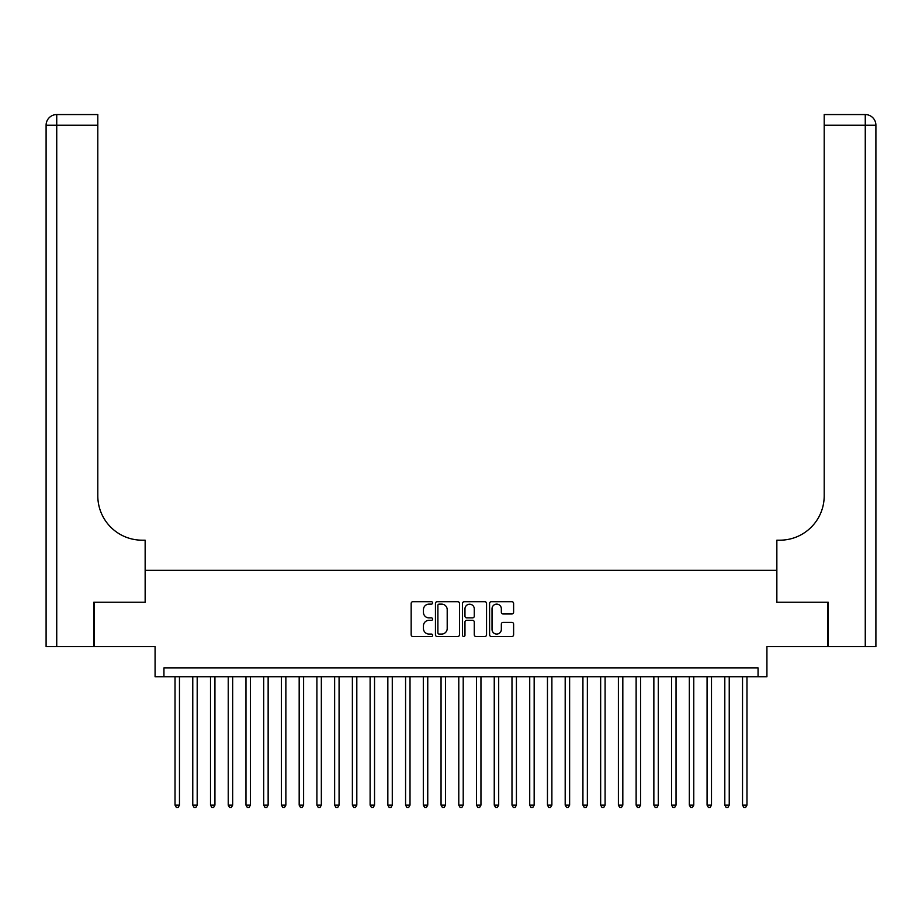 <?xml version="1.0" encoding="UTF-8"?>
<svg xmlns="http://www.w3.org/2000/svg" width="922" height="922" viewBox="0 0 922 922"><rect width="100%" height="100%" fill="white"/><g stroke="black" fill="none" stroke-linecap="round" stroke-linejoin="round"><path stroke-width="1.38" d="M432.625 602.919A1.222 1.222 0 0 0 431.404 601.697L412.906 601.697A1.74 1.74 0 0 0 411.166 603.437L411.166 634.774A1.74 1.74 0 0 0 412.906 636.514L431.404 636.514A1.222 1.222 0 0 0 432.625 635.293A1.222 1.222 0 0 0 431.404 634.071L429.018 634.071A5.567 5.567 0 0 1 423.44 628.504L423.44 625.888A5.567 5.567 0 0 1 429.018 620.322L431.404 620.322A1.222 1.222 0 0 0 432.625 619.1A1.222 1.222 0 0 0 431.404 617.89L429.018 617.89A5.567 5.567 0 0 1 423.44 612.312L423.44 609.707A5.567 5.567 0 0 1 429.018 604.129L431.404 604.129A1.222 1.222 0 0 0 432.625 602.919M511.871 613.971A1.74 1.74 0 0 0 513.612 612.231L513.612 603.437A1.74 1.74 0 0 0 511.871 601.697L491.334 601.697A1.74 1.74 0 0 0 489.594 603.437L489.594 634.774A1.74 1.74 0 0 0 491.334 636.514L511.871 636.514A1.74 1.74 0 0 0 513.612 634.774L513.612 624.148A1.74 1.74 0 0 0 511.871 622.408L503.078 622.408A1.74 1.74 0 0 0 501.338 624.148L501.338 629.415A4.656 4.656 0 0 1 496.681 634.071A4.656 4.656 0 0 1 492.025 629.415L492.025 608.785A4.656 4.656 0 0 1 496.681 604.129A4.656 4.656 0 0 1 501.338 608.785L501.338 612.231A1.74 1.74 0 0 0 503.078 613.971L511.871 613.971M758.057 676.736L766.92 676.736L766.92 646.587L827.656 646.587L827.656 602.25L776.67 602.25L776.67 570.338L145.33 570.338L145.33 602.25L94.344 602.25L94.344 646.587L155.08 646.587L155.08 676.736L758.057 676.736L758.057 667.874L163.943 667.874L163.943 676.736M459.479 603.437A1.74 1.74 0 0 0 457.738 601.697L437.189 601.697A1.74 1.74 0 0 0 435.449 603.437L435.449 634.774A1.74 1.74 0 0 0 437.189 636.514L457.738 636.514A1.74 1.74 0 0 0 459.479 634.774L459.479 603.437M464.262 601.697L484.811 601.697A1.74 1.74 0 0 1 486.551 603.437L486.551 634.774A1.74 1.74 0 0 1 484.811 636.514L476.017 636.514A1.74 1.74 0 0 1 474.277 634.774L474.277 622.062A1.74 1.74 0 0 0 472.537 620.322L466.705 620.322A1.74 1.74 0 0 0 464.965 622.062L464.965 635.293A1.222 1.222 0 0 1 463.743 636.514A1.222 1.222 0 0 1 462.521 635.293L462.521 603.437A1.74 1.74 0 0 1 464.262 601.697M439.114 604.129A1.222 1.222 0 0 0 437.892 605.351L437.892 632.861A1.222 1.222 0 0 0 439.114 634.071L441.638 634.071A5.567 5.567 0 0 0 447.205 628.504L447.205 609.707A5.567 5.567 0 0 0 441.638 604.129L439.114 604.129M474.277 608.877A4.656 4.656 0 0 0 469.621 604.221A4.656 4.656 0 0 0 464.965 608.877L464.965 616.15A1.74 1.74 0 0 0 466.705 617.89L472.537 617.89A1.74 1.74 0 0 0 474.277 616.15L474.277 608.877M175.03 676.736L175.03 805.137L179.467 805.137L179.467 676.736M179.467 805.137L178.13 807.442L176.356 807.442L175.03 805.137M93.802 602.25L145.146 602.25L145.146 540.188L142.138 540.188A44.337 44.337 0 0 1 97.801 495.852L97.801 125.196L56.738 125.196L56.738 646.587L93.802 646.587L93.802 602.25M56.738 646.587L46.1 646.587L46.1 125.196A10.638 10.638 0 0 1 56.738 114.559L97.801 114.559L97.801 125.196M46.1 540.188L46.1 125.196L56.738 125.196L56.738 114.559M142.138 540.188A44.337 44.337 0 0 1 97.801 495.852M828.198 602.25L776.854 602.25L776.854 540.188L779.862 540.188A44.337 44.337 0 0 0 824.199 495.852L824.199 114.559L865.262 114.559A10.638 10.638 0 0 1 875.9 125.196L875.9 646.587L828.198 646.587L828.198 602.25M875.9 540.188L875.9 125.196L824.199 125.196M779.862 540.188A44.337 44.337 0 0 0 824.199 495.852M192.767 676.736L192.767 805.137L197.193 805.137L197.193 676.736M197.193 805.137L195.867 807.442L194.093 807.442L192.767 805.137M210.504 676.736L210.504 805.137L214.93 805.137L214.93 676.736M214.93 805.137L213.604 807.442L211.83 807.442L210.504 805.137M228.23 676.736L228.23 805.137L232.667 805.137L232.667 676.736M232.667 805.137L231.341 807.442L229.566 807.442L228.23 805.137M245.967 676.736L245.967 805.137L250.404 805.137L250.404 676.736M250.404 805.137L249.067 807.442L247.303 807.442L245.967 805.137M263.704 676.736L263.704 805.137L268.141 805.137L268.141 676.736M268.141 805.137L266.804 807.442L265.029 807.442L263.704 805.137M281.44 676.736L281.44 805.137L285.866 805.137L285.866 676.736M285.866 805.137L284.541 807.442L282.766 807.442L281.44 805.137M299.177 676.736L299.177 805.137L303.603 805.137L303.603 676.736M303.603 805.137L302.278 807.442L300.503 807.442L299.177 805.137M316.903 676.736L316.903 805.137L321.34 805.137L321.34 676.736M321.34 805.137L320.015 807.442L318.24 807.442L316.903 805.137M334.64 676.736L334.64 805.137L339.077 805.137L339.077 676.736M339.077 805.137L337.74 807.442L335.977 807.442L334.64 805.137M352.377 676.736L352.377 805.137L356.814 805.137L356.814 676.736M356.814 805.137L355.477 807.442L353.702 807.442L352.377 805.137M370.114 676.736L370.114 805.137L374.539 805.137L374.539 676.736M374.539 805.137L373.214 807.442L371.439 807.442L370.114 805.137M387.839 676.736L387.839 805.137L392.276 805.137L392.276 676.736M392.276 805.137L390.951 807.442L389.176 807.442L387.839 805.137M405.576 676.736L405.576 805.137L410.013 805.137L410.013 676.736M410.013 805.137L408.688 807.442L406.913 807.442L405.576 805.137M423.313 676.736L423.313 805.137L427.75 805.137L427.75 676.736M427.75 805.137L426.413 807.442L424.639 807.442L423.313 805.137M441.05 676.736L441.05 805.137L445.487 805.137L445.487 676.736M445.487 805.137L444.15 807.442L442.376 807.442L441.05 805.137M458.787 676.736L458.787 805.137L463.213 805.137L463.213 676.736M463.213 805.137L461.887 807.442L460.113 807.442L458.787 805.137M476.513 676.736L476.513 805.137L480.95 805.137L480.95 676.736M480.95 805.137L479.624 807.442L477.85 807.442L476.513 805.137M494.25 676.736L494.25 805.137L498.687 805.137L498.687 676.736M498.687 805.137L497.361 807.442L495.587 807.442L494.25 805.137M511.987 676.736L511.987 805.137L516.424 805.137L516.424 676.736M516.424 805.137L515.087 807.442L513.312 807.442L511.987 805.137M529.724 676.736L529.724 805.137L534.161 805.137L534.161 676.736M534.161 805.137L532.824 807.442L531.049 807.442L529.724 805.137M547.461 676.736L547.461 805.137L551.886 805.137L551.886 676.736M551.886 805.137L550.561 807.442L548.786 807.442L547.461 805.137M565.186 676.736L565.186 805.137L569.623 805.137L569.623 676.736M569.623 805.137L568.298 807.442L566.523 807.442L565.186 805.137M582.923 676.736L582.923 805.137L587.36 805.137L587.36 676.736M587.36 805.137L586.023 807.442L584.26 807.442L582.923 805.137M600.66 676.736L600.66 805.137L605.097 805.137L605.097 676.736M605.097 805.137L603.76 807.442L601.985 807.442L600.66 805.137M618.397 676.736L618.397 805.137L622.823 805.137L622.823 676.736M622.823 805.137L621.497 807.442L619.722 807.442L618.397 805.137M636.134 676.736L636.134 805.137L640.559 805.137L640.559 676.736M640.559 805.137L639.234 807.442L637.459 807.442L636.134 805.137M653.859 676.736L653.859 805.137L658.296 805.137L658.296 676.736M658.296 805.137L656.971 807.442L655.196 807.442L653.859 805.137M671.596 676.736L671.596 805.137L676.033 805.137L676.033 676.736M676.033 805.137L674.697 807.442L672.933 807.442L671.596 805.137M689.333 676.736L689.333 805.137L693.77 805.137L693.77 676.736M693.77 805.137L692.434 807.442L690.659 807.442L689.333 805.137M707.07 676.736L707.07 805.137L711.496 805.137L711.496 676.736M711.496 805.137L710.171 807.442L708.396 807.442L707.07 805.137M724.807 676.736L724.807 805.137L729.233 805.137L729.233 676.736M729.233 805.137L727.907 807.442L726.133 807.442L724.807 805.137M742.533 676.736L742.533 805.137L746.97 805.137L746.97 676.736M746.97 805.137L745.644 807.442L743.87 807.442L742.533 805.137M865.262 646.587L865.262 114.559"/></g></svg>
